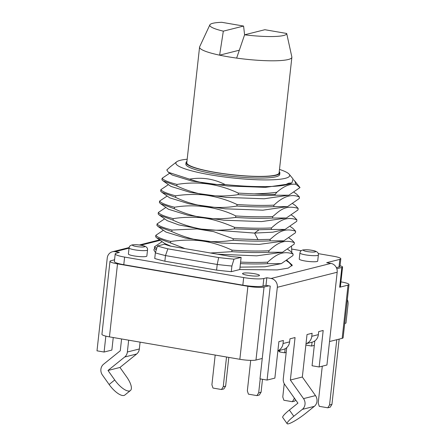 <?xml version="1.0" encoding="UTF-8"?>
<svg xmlns="http://www.w3.org/2000/svg" width="446" height="446" viewBox="0 0 446 446"><rect width="100%" height="100%" fill="white"/><g stroke="black" fill="none" stroke-linecap="round" stroke-linejoin="round"><path stroke-width="0.67" d="M278.215 350.718L279.742 351.961L279.932 350.283M286.187 352.44L284.704 352.814L279.742 351.961M314.318 345.366L311.637 346.04L305.867 345.048M329.527 341.536L342.16 338.358A12.382 1.856 6.3 0 0 343.125 337.767L349.001 284.531A12.382 1.856 6.3 0 0 341.485 281.972L340.928 281.872M114.561 259.806L110.954 260.709A12.382 1.856 6.3 0 0 109.989 261.3L101.928 334.31A12.382 1.856 6.3 0 0 109.448 336.875L239.848 359.298A12.382 1.856 6.3 0 0 255.976 360.045L262.248 358.467M109.989 261.3A12.382 1.856 6.3 0 0 117.51 263.865L247.909 286.293A12.382 1.856 6.3 0 0 264.038 287.04L268.821 285.836L265.989 285.345L266.831 277.741L271.079 278.471A7.738 7.097 75.9 0 1 277.328 287.296L267.087 380.076L274.864 378.119L278.895 341.614L283.383 340.488L283.048 343.526A9.288 8.519 75.9 0 1 277.891 350.712M336.808 268.726L341.842 267.461A9.288 1.394 6.3 0 0 342.567 267.015A9.288 1.394 6.3 0 0 340.042 265.76M342.16 338.358L348.036 285.122L339.657 287.235L341.842 267.461M311.637 346.04L312.061 342.199M284.704 352.814L285.156 348.739M306.012 343.704A9.288 8.519 75.9 0 0 311.776 336.295L312.111 333.257L307.026 334.533L302.332 377.015L290.363 380.025L295.057 337.55L289.967 338.826L289.632 341.87A9.288 8.519 75.9 0 1 283.394 349.413L277.88 350.801M336.368 267.639L339.005 266.976L339.846 259.366L326.678 262.683L330.932 263.413A7.738 7.097 75.9 0 1 337.176 272.238L326.935 365.018L319.152 366.974L323.183 330.469L318.695 331.601L318.36 334.639A9.288 8.519 75.9 0 1 312.122 342.182L306.012 343.721M290.363 380.025L303.531 398.618A7.738 7.097 75.9 0 1 302.343 409.372L293.791 416.263A15.476 2.403 144.7 0 0 287.146 423.7L282.725 417.462A15.476 2.403 -35.3 0 1 289.376 410.025L297.922 403.134L284.76 384.541A7.738 7.097 75.9 0 1 283.277 378.81L286.717 347.651M287.146 423.7A15.476 2.403 144.7 0 0 305.761 413.252L314.313 406.362A7.738 7.097 75.9 0 0 315.5 395.608L302.332 377.015M319.152 366.974L312.066 365.753L314.809 340.934M267.087 380.076L259.996 378.855L270.243 286.076L268.821 285.836M339.005 266.976A12.382 1.856 6.3 0 0 339.975 266.379L340.811 258.775A12.382 1.856 6.3 0 0 333.296 256.216L318.232 253.623M129.123 247.558L112.437 251.756A7.738 7.097 -104.1 0 1 115.168 251.655L119.416 252.391L116.428 253.144A15.476 2.319 6.3 0 0 115.219 253.88L114.377 261.484A15.476 2.319 6.3 0 0 123.776 264.69L242.836 285.167A15.476 2.319 6.3 0 0 262.995 286.098L265.989 285.345M301.206 250.697L291.796 249.074M342.567 267.015L340.382 286.789A9.288 1.394 -173.7 0 1 339.657 287.235M112.437 251.756A7.738 7.097 -104.1 0 0 107.241 258.044L96.999 350.824L104.085 352.039L111.862 350.082L113.251 337.527M104.085 352.039L105.841 336.128M114.26 259.879L114.616 259.31M140.089 342.143L139.336 348.978A7.738 7.097 -104.1 0 1 136.666 354.001L119.963 367.459L126.703 376.976A15.476 5.686 51.1 0 1 130.427 390.534A15.476 5.686 51.1 0 1 114.734 379.986L107.993 370.47L124.696 357.012A7.738 7.097 -104.1 0 0 127.361 351.994L128.665 340.175M121.58 338.96L120.275 350.773L103.572 364.231A7.738 7.097 -104.1 0 0 102.385 374.986L109.125 384.502L114.734 379.986M130.427 390.534L124.819 395.05A15.476 5.686 -128.9 0 1 109.125 384.502M107.993 370.47L119.963 367.459M339.846 259.366A12.382 1.856 6.3 0 0 340.811 258.775M115.219 253.88A15.476 2.319 6.3 0 0 124.612 257.086L243.678 277.563A15.476 2.319 6.3 0 0 263.837 278.494L266.831 277.741M239.77 269.54L241.113 257.37A69.648 10.448 -173.7 0 1 231.307 256.573L170.194 246.064A69.648 10.448 -173.7 0 1 164.574 244.207L157.444 246.002L155.359 252.871L154.734 258.513A88.219 13.235 6.3 0 0 164.864 261.217L216.594 270.114A88.219 13.235 6.3 0 0 231.273 271.675L239.77 269.54L277.239 269.925L288.222 268.113L292.275 265.18L287.018 260.414M154.634 248.539L153.82 249.888L155.459 252.525M129.067 247.909L128.392 253.997A9.288 1.394 6.3 0 0 135.718 256.177A9.288 1.394 6.3 0 0 146.126 256.478A9.288 1.394 6.3 0 0 146.857 256.032L147.526 249.95C147.888 247.904 146.344 246.46 142.887 245.612C138.739 244.715 135.071 244.497 131.871 244.954C128.543 246.432 129.702 246.727 129.067 247.909A9.288 1.394 6.3 0 0 136.387 250.095A9.288 1.394 6.3 0 0 146.801 250.39A9.288 1.394 6.3 0 0 147.526 249.95M299.913 252.954L299.244 259.037A9.288 1.394 6.3 0 0 306.564 261.222A9.288 1.394 6.3 0 0 316.978 261.518A9.288 1.394 6.3 0 0 317.703 261.077L318.372 254.995C318.739 252.949 317.19 251.505 313.733 250.652C309.591 249.76 305.917 249.543 302.717 249.994C299.389 251.477 300.548 251.773 299.913 252.954A9.288 1.394 6.3 0 0 307.238 255.14A9.288 1.394 6.3 0 0 317.647 255.435A9.288 1.394 6.3 0 0 318.372 254.995M243.221 273.175A8.513 1.277 6.3 0 0 242.557 273.582A8.513 1.277 6.3 0 0 249.269 275.583A8.513 1.277 6.3 0 0 258.814 275.857A8.513 1.277 6.3 0 0 259.477 275.45A8.513 1.277 6.3 0 0 252.765 273.448A8.513 1.277 6.3 0 0 243.221 273.175M231.273 271.675L231.898 266.033A88.219 13.235 6.3 0 1 217.219 264.472L216.594 270.114M164.864 261.217L165.488 255.575L217.219 264.472L218.663 257.565A85.125 12.772 6.3 0 0 233.983 259.165L231.898 266.033M155.359 252.871A88.219 13.235 6.3 0 0 165.488 255.575L167.874 248.829L218.663 257.565M286.51 260.765L289.175 262.644L292.024 265.888M233.983 259.165L241.113 257.37M157.444 246.002A85.125 12.772 6.3 0 0 167.874 248.829M171.794 231.569L171.961 230.047L196.998 228.921L213.69 231.658L233.275 238.744L233.107 240.266C208.349 243.895 191.423 240.305 171.794 231.569L158.085 226.529L165.94 232.065L185.458 238.08L221.433 243.037L259.126 244.402L283.093 241.135M173.054 220.162L173.221 218.64C181.015 217.414 189.098 217.018 197.478 217.458C207.234 217.626 219.588 220.915 234.535 227.337L234.367 228.859C220.926 230.699 209.252 230.649 199.34 228.726C189.74 226.819 180.976 223.964 173.054 220.162L159.35 215.128L167.205 220.664L178.796 224.895L200.427 229.032L254.582 233.085L257.983 239.625L233.275 238.744M174.314 208.756L174.481 207.234C197.862 203.264 220.508 208.271 235.795 215.931L235.627 217.453C219.934 219.421 207.318 219.187 197.768 216.756C189.494 214.894 181.678 212.229 174.314 208.756L160.61 203.716L159.428 202.607L159.596 201.085C160.867 202.93 165.828 204.982 174.481 207.234M175.573 197.349L175.741 195.827C182.827 194.69 190.436 194.272 198.565 194.562C206.426 194.584 222.81 197.662 237.055 204.524L236.887 206.041C220.48 208.962 197.411 207.947 175.573 197.349L161.87 192.315L160.688 191.2L160.855 189.678C162.149 191.535 167.111 193.586 175.741 195.827M176.833 185.937L177.001 184.421C198.37 181.009 218.808 183.908 238.315 193.118L238.147 194.634C222.944 197.149 206.403 195.749 198.754 193.597C190.782 191.646 183.473 189.098 176.833 185.937L163.119 180.898L161.948 179.794L162.115 178.272C163.442 180.145 168.404 182.191 177.001 184.421M185.084 248.623L170.534 242.975L170.701 241.453C191.423 238.694 208.784 239.48 232.015 250.15L231.848 251.672L210.518 252.994M189.505 179.141C201.882 177.017 213.751 178.818 225.113 184.549C213.032 185.018 201.163 183.217 189.505 179.141L168.359 172.295L166.793 169.976L170.272 166.815M170.701 241.453C162.049 239.201 157.087 237.155 155.816 235.31L155.648 236.826L156.83 237.941L170.534 242.975M171.961 230.047C163.325 227.8 158.363 225.754 157.076 223.898L156.908 225.42L158.085 226.529M173.221 218.64C164.641 216.421 159.679 214.37 158.336 212.491L158.168 214.013L159.35 215.128M231.848 251.672C245.64 252.581 257.944 252.782 268.765 252.274L268.932 250.752C258.29 251.265 245.986 251.059 232.015 250.15M233.107 240.266C247.073 241.175 259.382 241.375 270.025 240.868L270.192 239.346L257.983 239.625M234.367 228.859L259.076 229.735L271.285 229.461L271.452 227.939C260.654 228.447 248.35 228.246 234.535 227.337M235.627 217.453C249.442 218.356 261.746 218.562 272.545 218.055L272.712 216.533C262.07 217.04 249.766 216.84 235.795 215.931M236.887 206.041C250.858 206.955 263.162 207.156 273.805 206.649L273.972 205.127C263.24 205.634 250.936 205.433 237.055 204.524M287.77 249.359L290.441 251.237L293.117 254.036L292.95 255.558L281.309 263.642L267.505 263.681C259.472 264.071 250.446 264.049 240.427 263.619M267.505 263.681L267.672 262.164C275.505 255.079 282.714 250.195 293.117 254.036M240.595 262.097C250.613 262.527 259.639 262.549 267.672 262.164M156.284 249.805L154.388 248.232L154.556 246.716L156.702 248.433M238.147 194.634C252.023 195.549 264.333 195.749 275.065 195.242L275.16 194.356A69.648 10.448 6.3 0 1 254.108 193.865L238.315 193.118M291.695 239.831L294.377 242.63L294.209 244.152L282.552 252.241L268.765 252.274M292.883 228.374L295.637 231.223L295.469 232.745L283.823 240.829L270.025 240.868M282.552 252.241L256.723 255.837L217.497 254.198M170.913 246.186L164.68 243.471L156.819 237.935M281.309 263.642L264.963 266.792L240.037 267.137M164.635 218.852L157.076 223.898M268.932 250.752C275.505 244.999 282.625 238.521 294.377 242.63M163.375 230.259L155.816 235.31M162.115 241.665L154.556 246.716M291.528 246.51L291.823 252.352M294.02 216.879L296.897 219.817L296.729 221.339L285.072 229.422L271.285 229.461M292.805 203.733L295.469 205.606L298.157 208.41L297.989 209.932L286.349 218.01L272.545 218.055M296.679 194.161L299.417 197.004L299.249 198.52L287.603 206.604L273.805 206.649M168.415 184.633L160.855 189.678M272.712 216.533C278.666 211.817 284.581 204.257 298.157 208.41M167.155 196.039L159.596 201.085M271.452 227.939C278.533 221.69 285.451 215.842 296.897 219.817M165.895 207.446L158.336 212.491M270.192 239.346C276.905 233.771 283.115 227.12 295.637 231.223M275.16 194.356L276.871 192.248C283.762 186.166 290.134 183.523 295.982 184.315L294.784 181.054L300.007 187.571L288.852 195.203L264.144 198.771L226.457 197.405L190.492 192.449L170.974 186.439L163.119 180.898M287.603 206.604L262.911 210.178L225.23 208.812L189.26 203.861L169.725 197.851L161.87 192.31M286.349 218.01L261.646 221.584L223.959 220.218L187.983 215.267L168.46 209.252L160.605 203.716M285.072 229.422L272.746 232.193L254.582 233.085L259.076 229.735M273.972 205.127C283.199 196.335 291.678 193.625 299.417 197.004M169.681 173.221L162.115 178.272M288.852 195.203L275.065 195.242M254.108 193.865C262.811 193.67 270.399 193.129 276.871 192.248M294.784 181.054L293.596 179.833M295.982 184.315L300.007 187.571M187.186 159.228A57.266 8.591 6.3 0 0 180.346 160.298A57.266 8.591 6.3 0 0 176.672 161.814A57.266 8.591 6.3 0 0 216.823 175.891A57.266 8.591 6.3 0 0 285.234 178.339A57.266 8.591 6.3 0 0 289.192 174.235A57.266 8.591 6.3 0 0 279.491 169.419M284.314 185.218L288.668 183.195L291.94 182.944L290.101 183.802L284.314 185.218C272.322 187.348 248.467 186.991 225.113 184.549M289.192 174.235L293.044 178.93L291.94 182.944M290.101 183.802L265.415 187.365L227.761 185.999L191.813 181.059L172.262 175.044L168.365 172.29M279.709 174.498A47.204 7.08 -173.7 0 1 276.018 176.755A47.204 7.08 -173.7 0 1 223.095 175.245A47.204 7.08 -173.7 0 1 185.865 164.139L186.032 162.617A47.204 7.08 6.3 0 0 223.262 173.723A47.204 7.08 6.3 0 0 276.185 175.233A47.204 7.08 -173.7 0 0 279.876 172.981L279.709 174.498M279.246 171.626A47.204 7.08 -173.7 0 1 279.876 172.981M186.946 161.435A47.204 7.08 6.3 0 0 186.032 162.617M286.694 33.472L264.852 29.715L244.592 34.81A38.691 5.804 6.3 0 0 286.694 33.472L291.846 56.943A46.434 6.963 -173.7 0 1 291.868 57.3L279.107 172.892A46.434 6.963 -173.7 0 1 275.477 175.111A46.434 6.963 6.3 0 1 223.424 173.628A46.434 6.963 6.3 0 1 186.802 162.706L199.563 47.109A46.434 6.963 6.3 0 0 219.622 55.17L223.329 31.153A38.691 5.804 6.3 0 1 209.86 24.859L199.663 46.769A46.434 6.963 6.3 0 0 199.563 47.109M291.868 57.3A46.434 6.963 -173.7 0 1 288.239 59.519A46.434 6.963 6.3 0 1 236.631 58.097A46.434 6.963 -173.7 0 1 219.622 55.17L239.307 50.214M236.631 58.097L244.592 34.81L243.588 26.058L221.746 22.3A38.691 5.804 6.3 0 0 209.86 24.859M243.588 26.058L223.329 31.153M348.036 285.122A12.382 1.856 6.3 0 0 349.001 284.531M261.072 392.212L258.68 392.815L256.924 395.613L259.321 395.011L261.072 392.212L262.499 379.284M250.702 360.374L247.34 390.863L248.422 394.152L256.924 395.613M258.68 392.815L260.213 378.894M225.637 386.119L223.245 386.721L221.489 389.52L223.881 388.918L225.637 386.119L228.809 357.402M215.184 355.055L211.906 384.77L212.987 388.059L221.489 389.52M223.245 386.721L226.523 357.006M294.226 397.91L294.115 398.908L292.359 401.707L283.857 400.246L282.775 396.957L284.236 383.699M295.57 399.806L294.756 401.105L292.359 401.707M294.806 398.735L294.115 398.908M336.758 339.718L329.549 405.001L327.793 407.8L319.291 406.339L318.21 403.056L322.28 366.188M339.15 339.116L331.941 404.399L330.191 407.198L327.793 407.8M331.941 404.399L329.549 405.001M347.317 299.829A6.188 2.286 -80.2 0 1 347.986 304.869L345.968 323.121L344.708 323.439M255.976 360.045L264.038 287.04M311.776 336.295L318.36 334.639M289.632 341.87L283.048 343.526M277.328 287.296L337.176 272.238M289.376 410.025L293.791 416.263M302.343 409.372L314.313 406.362M303.531 398.618L315.5 395.608M127.361 351.994L139.336 348.978M124.696 357.012L136.666 354.001M115.168 251.655L129.039 248.166M140.802 245.205L160.209 240.322M271.079 278.471L330.932 263.413M262.995 286.098L263.837 278.494M242.836 285.167L243.678 277.563M123.776 264.69L124.612 257.086M132.964 244.91A6.188 0.931 6.3 0 0 136.236 246.487A6.188 0.931 6.3 0 0 144.303 246.861A6.188 0.931 6.3 0 0 141.025 245.283A6.188 0.931 6.3 0 0 132.964 244.91M303.81 249.955A6.188 0.931 6.3 0 0 307.088 251.533A6.188 0.931 6.3 0 0 315.149 251.906A6.188 0.931 6.3 0 0 311.871 250.329A6.188 0.931 6.3 0 0 303.81 249.955M109.448 336.875L117.51 263.865M239.848 359.298L247.909 286.293M159.596 239.892L139.308 244.999M283.823 240.829L283.093 241.13M156.273 249.844L155.665 249.409M289.03 237.952L291.706 239.837M294.221 217.024L291.55 215.139M292.961 228.43L290.29 226.546M294.07 192.321L296.735 194.205M176.672 161.814L170.216 166.865"/></g></svg>
